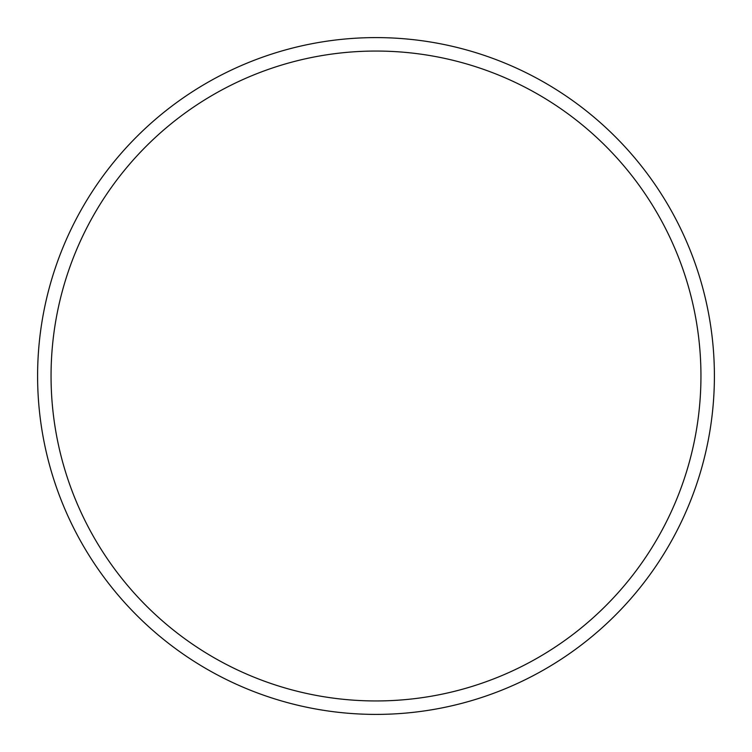<?xml version="1.0" encoding="UTF-8"?>
<svg xmlns="http://www.w3.org/2000/svg" width="752" height="752" viewBox="0 0 752 752"><rect width="100%" height="100%" fill="white"/><g stroke="black" fill="none" stroke-linecap="round" stroke-linejoin="round"><path stroke-width="1.13" d="M376 700.949A324.949 324.949 0 0 0 700.949 376A324.949 324.949 0 0 0 376 51.051A324.949 324.949 0 0 0 51.051 376A324.949 324.949 0 0 0 376 700.949M376 37.6A338.4 338.4 0 0 1 714.4 376A338.4 338.4 0 0 1 376 714.4A338.4 338.4 0 0 1 37.6 376A338.4 338.4 0 0 1 376 37.6A338.4 338.4 0 0 0 37.6 376A338.4 338.4 0 0 0 376 714.4"/></g></svg>
